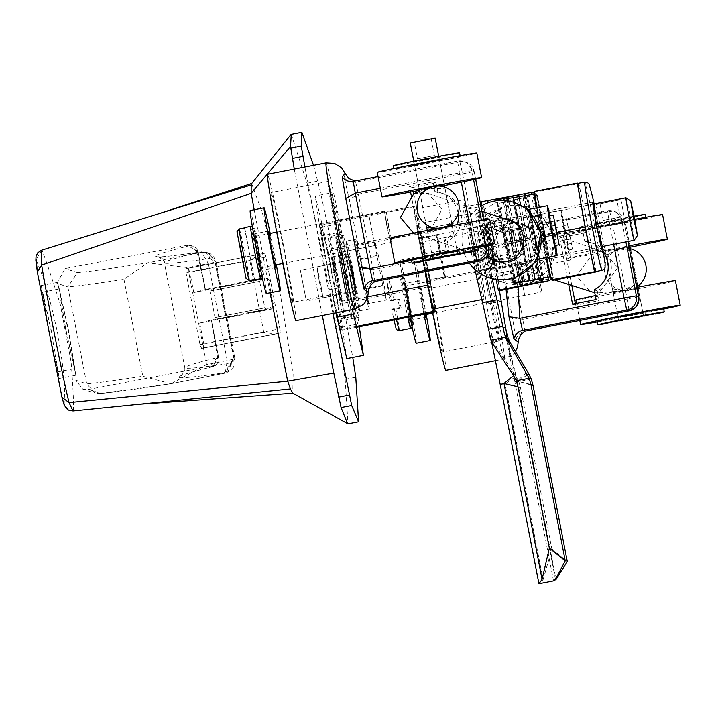 <?xml version="1.0" encoding="UTF-8"?>
<svg xmlns="http://www.w3.org/2000/svg" width="716" height="716" viewBox="0 0 716 716"><rect width="100%" height="100%" fill="white"/><g stroke="black" fill="none" stroke-linecap="round" stroke-linejoin="round"><path stroke-width="0.54" stroke-dasharray="3.58 2.69" d="M346.061 273.566A51.051 1.423 -101 0 1 337.845 223.974A51.051 1.423 -101 0 1 349.166 274.595A51.051 1.423 -101 0 1 357.374 324.196A51.051 1.423 -101 0 1 346.061 273.566M329.467 276.806A51.051 1.423 -101 0 1 321.26 227.205A51.051 1.423 -101 0 1 332.573 277.835A51.051 1.423 -101 0 1 340.78 327.427A51.051 1.423 -101 0 1 329.467 276.806M346.812 358.582L341.093 318.674L325.306 237.408L315.228 196.05L320.938 235.958L335.894 312.874M325.306 237.408L341.89 234.177L331.812 192.819L315.228 196.05M341.093 318.674L357.687 315.443L341.89 234.177M359.307 326.738L357.687 315.443M320.938 235.958L337.531 232.727L352.487 309.643M331.812 192.819L337.531 232.727M342.552 277.298A41.734 1.163 79 0 0 351.807 318.683A41.734 1.163 79 0 0 345.094 278.139A41.734 1.163 79 0 0 335.84 236.754A41.734 1.163 79 0 0 342.552 277.298A41.734 1.163 79 0 0 351.807 318.683A41.734 1.163 79 0 0 345.094 278.139A41.734 1.163 79 0 0 335.84 236.754A41.734 1.163 79 0 0 342.552 277.298M349.856 275.875A41.734 1.163 79 0 0 359.11 317.26A41.734 1.163 79 0 0 352.397 276.716A41.734 1.163 79 0 0 343.143 235.331A41.734 1.163 79 0 0 349.856 275.875M350.437 276.072A22.661 0.635 -101 0 1 346.795 254.055A22.661 0.635 -101 0 1 351.816 276.528A22.661 0.635 -101 0 1 355.458 298.536A22.661 0.635 -101 0 1 350.437 276.072M344.512 277.951A22.661 0.635 79 0 0 339.491 255.478A22.661 0.635 79 0 0 343.134 277.495A22.661 0.635 79 0 0 348.155 299.959A22.661 0.635 79 0 0 344.512 277.951A22.661 0.635 -101 0 1 348.155 299.959A22.661 0.635 -101 0 1 343.134 277.495A22.661 0.635 -101 0 1 339.491 255.478A22.661 0.635 -101 0 1 344.512 277.951M335.258 278.721A41.734 1.163 79 0 0 344.503 320.106A41.734 1.163 79 0 0 337.791 279.562A41.734 1.163 79 0 0 328.546 238.177A41.734 1.163 79 0 0 335.258 278.721M337.209 279.374A22.661 0.635 79 0 0 332.188 256.901A22.661 0.635 79 0 0 335.831 278.918A22.661 0.635 79 0 0 340.861 301.382A22.661 0.635 79 0 0 337.209 279.374L332.322 257.563L335.858 278.918L340.726 300.72L337.191 279.365M474.95 269.467L473.643 263.613A33.822 0.949 -101 0 1 466.429 227.599A33.822 0.949 -101 0 1 463.342 207.184L468.497 208.884L483.094 206.047A33.822 0.949 -101 0 1 490.576 239.583A33.822 0.949 -101 0 1 494.837 262.951L480.239 265.797L491.686 334.381L492.205 340.852L491.221 340.521L489.118 333.522M468.497 208.884A33.822 0.949 -101 0 1 475.979 242.429A33.822 0.949 -101 0 1 480.239 265.797M491.024 247.432L493.834 260.006L491.794 247.682L488.983 235.108L491.024 247.432M520.335 242.124L522.367 254.449L517.516 229.55L520.335 242.124M485.367 245.552L488.178 258.127L483.327 233.228L485.367 245.552M514.679 240.245L516.71 252.569L511.859 227.67L514.679 240.245M473.643 263.613L488.24 260.767A33.822 0.949 -101 0 1 481.036 224.752A33.822 0.949 -101 0 1 477.939 204.337L463.342 207.184A33.822 0.949 -101 0 1 463.35 207.184L477.957 204.337L480.749 205.268M469.186 228.001L477.447 270.487L478.762 270.925L470.51 228.44L469.186 228.001L483.792 225.155L485.108 225.594L470.51 228.44M486.558 304.067L501.155 301.221L486.558 304.067M499.383 290.454L494.837 262.951M483.094 206.047L481.877 205.635M488.24 260.767L492.259 278.766M491.221 340.521L491.615 342.141M492.205 340.852L516.057 376.482L505.013 383.839L500.215 384.492M491.686 334.381L493.628 340.986L496.421 346.365M505.451 327.248L490.854 330.094M478.762 270.925L493.369 268.079L492.053 267.65L477.447 270.487M492.053 267.65L483.792 225.155M485.108 225.594L493.369 268.079M516.057 376.482L518.814 381.547L520.505 387.696L505.013 383.839L543.086 579.674L538.969 583.683M493.628 340.986L508.145 338.158M531.227 379.006L518.814 381.547M508.074 342.454L505.917 338.176M526.475 372.839L516.943 381.1L514.84 381.646L517.507 381.288L527.602 374.862M543.086 579.674L551.857 549.02L520.505 387.696M551.857 549.02L567.287 561.577M531.048 385.011L516.943 381.1L506.445 339.796M507.537 341.532L517.507 381.288L530.941 384.474M296.039 320.634A74.571 2.085 79 0 0 283.796 247.056A74.571 2.085 79 0 0 267.524 174.265M271.078 192.568A55.929 1.557 79 0 0 271.06 192.559A55.929 1.557 79 0 0 280.135 247.324A55.929 1.557 79 0 0 292.423 302.349A55.929 1.557 79 0 0 292.45 302.349A55.929 1.557 79 0 0 283.366 247.593A55.929 1.557 79 0 0 271.078 192.568M349.256 291.278A55.929 1.557 -101 0 1 336.976 236.253A55.929 1.557 -101 0 1 327.892 181.488A55.929 1.557 -101 0 1 327.919 181.488A55.929 1.557 -101 0 1 340.207 236.513A55.929 1.557 -101 0 1 349.283 291.278A55.929 1.557 -101 0 1 349.256 291.278L292.45 302.349M335.544 220.698L341.648 252.068L335.544 220.698L368.722 214.236L374.826 245.597L368.722 214.236M345.049 173.362L344.333 177.675L349.238 199.63L362.565 268.214L366.118 289.729L368.185 292.379M366.118 289.729A12.172 11.626 -103.9 0 1 374.379 281.585L374.379 281.585A12.172 11.626 -103.9 0 1 374.978 281.451L373.027 269.628L362.565 268.214M344.333 177.675A12.172 11.626 -103.9 0 0 355.673 182.124L358.367 194.197L462.599 173.89L477.259 249.32L373.027 269.628L358.367 194.197L349.238 199.63M380.321 188.299L459.52 172.869L457.56 161.037L378.039 176.539L457.569 161.046L459.905 161.816L355.673 182.124L353.337 181.354A12.172 11.402 81.4 0 1 353.122 181.39M375.524 281.316L374.853 281.478M413.75 193.66L425.769 255.478L449.281 250.895L447.393 241.167A25.704 25.695 -71.6 0 0 437.959 192.658L436.071 182.929L412.559 187.511L413.347 191.584M457.291 224.591A25.704 25.695 108.4 0 1 444.314 240.146L446.202 249.875L422.691 254.457L411.109 194.868M410.572 192.103L409.48 186.491L432.992 181.909L434.889 191.637A25.704 25.695 108.4 0 1 458.115 213.681M437.959 192.658L434.889 191.637M432.992 181.909L436.071 182.929M444.314 240.146L447.393 241.167M449.281 250.895L446.202 249.875M425.769 255.478L422.691 254.457M412.559 187.511L409.48 186.491M374.826 245.597L341.648 252.068M492.098 226.686L494.935 223.07L498.801 228.243L502.498 230.248L505.693 230.776L502.713 231.152A12.172 11.402 81.4 0 1 492.098 226.686L495.651 248.192L506.069 289.452M445.925 370.351A74.571 2.085 79 0 0 433.681 296.773A74.571 2.085 79 0 0 417.41 223.983A74.571 2.085 79 0 0 417.374 223.983A74.571 2.085 79 0 0 432.545 312.471M420.963 242.285A55.929 1.557 79 0 0 420.936 242.276A55.929 1.557 79 0 0 430.021 297.042A55.929 1.557 79 0 0 442.309 352.066A55.929 1.557 79 0 0 442.327 352.066A55.929 1.557 79 0 0 433.252 297.301A55.929 1.557 79 0 0 420.963 242.285M499.142 340.986A55.929 1.557 -101 0 1 486.862 285.961A55.929 1.557 -101 0 1 477.778 231.205A55.929 1.557 -101 0 1 477.805 231.205A55.929 1.557 -101 0 1 490.093 286.23A55.929 1.557 -101 0 1 499.168 340.995A55.929 1.557 -101 0 1 499.142 340.986M485.43 270.415L491.534 301.785L485.43 270.415M524.712 295.314L518.599 263.953L524.712 295.314L491.534 301.785M494.935 223.07L494.219 227.393L499.124 249.347L512.45 317.931L516.003 339.447L518.071 342.096M516.003 339.447A12.172 11.626 -103.9 0 1 524.264 331.302L524.264 331.302A12.172 11.626 -103.9 0 1 524.864 331.168L522.913 319.336L512.45 317.931M494.219 227.393A12.172 11.626 -103.9 0 0 505.559 231.841L508.253 243.914L612.484 223.607L627.144 299.028L522.913 319.336L508.253 243.914L499.124 249.347M518.071 287.107L505.174 242.894L609.405 222.587L607.445 210.755L503.088 231.089L607.454 210.755L609.79 211.533L505.559 231.841L503.223 231.062A12.172 11.402 81.4 0 1 502.713 231.152L505.174 242.894L495.651 248.192M525.401 331.034L524.738 331.195M575.351 303.629L575.655 305.186L599.167 300.613L597.278 290.884A25.704 25.695 -71.6 0 0 587.845 242.366L585.957 232.646L562.445 237.229L571.86 285.684M568.781 284.664L559.366 236.208L582.878 231.626L584.775 241.346A25.704 25.695 108.4 0 1 603.302 251.79M587.845 242.366L584.775 241.346M582.878 231.626L585.957 232.646M594.199 289.864L597.278 290.884M599.167 300.613L596.088 299.583M575.655 305.186L572.576 304.166M562.445 237.229L559.366 236.208M534.628 194.143L537.197 194.994L553.325 277.978L550.756 277.128M546.926 256.48L548.214 256.901L540.159 215.48L538.88 215.051L546.926 256.48L537.376 258.342L538.656 258.771L530.601 217.342L540.159 215.48M523.002 197.831L527.638 196.855L543.766 279.84L539.139 280.824L523.002 197.831L517.301 198.941L503.402 201.876L519.53 284.87L539.139 280.824M521.15 285.407L519.539 284.879L503.402 201.876L505.022 202.422L521.15 285.407L530.708 283.545L529.097 283.008L539.434 280.923L523.307 197.929L537.197 194.994L553.334 277.987L539.434 280.923M523.307 197.929L512.96 200.024L514.58 200.561L505.022 202.422M543.766 279.84L527.638 196.855L524.184 195.71L519.252 196.587L535.389 279.58M497.155 199.809L498.766 200.346L519.252 196.587M512.96 200.024L529.097 283.008L512.96 200.024M548.214 256.901L538.656 258.771M538.88 215.051L529.321 216.912L537.376 258.342M530.601 217.342L529.321 216.912M512.71 279.849L497.325 200.686M514.58 200.561L530.708 283.545M521.991 276.564L507.277 200.865M469.275 263.076A39.64 39.622 108.4 0 1 480.946 206.253M516.836 203.398L496.949 202.163L478.664 212.446L477.527 212.061L490.362 278.094L493.002 279.016M549.852 215.695A25.364 0.707 -101 0 1 552.967 230.937A25.364 0.707 -101 0 1 555.643 245.445M527.45 209.654L542.075 233.049L537.152 259.452M489.18 258.252A21.981 21.972 108.4 0 1 502.489 218.129M495.884 261.331A21.981 21.972 -71.6 0 0 525.956 242.312A21.981 21.972 -71.6 0 0 509.702 219.669M504.959 218.944A21.981 21.972 -71.6 0 0 491.65 259.076M478.664 212.446L480.284 216.876L500.86 212.876A29.759 0.832 -101 0 1 507.232 241.972A29.759 0.832 -101 0 1 512.074 270.567L491.498 274.577L491.498 278.479M480.284 216.876A29.759 0.832 -101 0 1 486.656 245.982A29.759 0.832 -101 0 1 491.498 274.577M486.262 245.848A16.907 0.474 79 0 0 482.512 229.084A16.907 0.474 79 0 0 485.233 245.507A16.907 0.474 79 0 0 488.983 262.28A16.907 0.474 79 0 0 486.262 245.848M506.838 241.847A16.907 0.474 79 0 0 503.088 225.075A16.907 0.474 79 0 0 505.809 241.498A16.907 0.474 79 0 0 509.559 258.27A16.907 0.474 79 0 0 506.838 241.847M555.088 245.552L549.297 215.802M539.551 258.986L528.318 209.484M500.86 212.876L496.949 202.163L512.074 279.974L512.074 270.567M490.362 278.094L477.527 212.061M554.417 220.85L542.468 223.177L543.587 227.778L555.097 225.54M543.587 227.778L545.35 236.835L556.869 234.588M556.815 234.347L544.867 236.674L545.986 241.283L545.35 236.835M542.468 223.177L544.867 236.674M555.052 225.289L543.104 227.616M545.986 241.283L557.934 238.956M509.183 206.226A39.64 39.622 -71.6 0 0 504.261 282.748A39.64 39.622 -71.6 0 0 556.287 247.655A39.64 39.622 -71.6 0 0 509.183 206.226M498.488 280.797L496.868 276.358L517.444 272.349L521.355 283.053L500.341 281.451L498.488 280.797L499.634 281.173L486.799 215.14L485.654 214.764L506.23 205.241L526.43 206.575L552.779 252.784L521.355 283.053L506.23 205.241L506.23 214.657L485.654 218.657L485.654 214.764M564.897 234.893A25.364 0.707 -101 0 1 560.816 210.244A25.364 0.707 -101 0 1 566.437 235.403A25.364 0.707 -101 0 1 570.518 260.042A25.364 0.707 -101 0 1 564.897 234.893M554.014 237.014L540.929 214.12L555.553 237.524L550.631 263.918L554.014 237.014M520.935 266.701A21.981 21.972 -71.6 0 0 523.664 224.26A21.981 21.972 -71.6 0 0 494.819 243.726A21.981 21.972 -71.6 0 0 520.935 266.701M510.078 222.73A21.981 21.972 108.4 0 1 536.203 245.713A21.981 21.972 108.4 0 1 507.358 265.18A21.981 21.972 108.4 0 1 510.078 222.73M517.444 272.349A29.759 0.832 -101 0 1 511.072 243.252A29.759 0.832 -101 0 1 506.23 214.657M496.868 276.358A29.759 0.832 -101 0 1 490.505 247.253A29.759 0.832 -101 0 1 485.654 218.657M490.89 247.387A16.907 0.474 79 0 0 494.64 264.159A16.907 0.474 79 0 0 491.919 247.727A16.907 0.474 79 0 0 488.169 230.955A16.907 0.474 79 0 0 490.89 247.387M511.466 243.377A16.907 0.474 79 0 0 515.216 260.15A16.907 0.474 79 0 0 512.495 243.717A16.907 0.474 79 0 0 508.745 226.945A16.907 0.474 79 0 0 511.466 243.377M566.123 235.295L562.767 220.277L568.567 250.018L566.123 235.295M569.184 234.221L566.75 219.499L572.549 249.24L569.184 234.221M486.799 215.14L499.634 281.173M568.522 229.764L571.413 243.422L567.886 225.316L568.522 229.764L556.583 232.091L558.337 241.149L570.285 238.822M571.413 243.422L559.465 245.749L558.337 241.149M569.014 229.925L557.066 232.252L555.947 227.643L556.583 232.091M559.465 245.749L557.066 232.252M570.768 238.983L558.829 241.31M555.947 227.643L567.886 225.316M477.948 247.432A50.729 0.797 -11 0 1 411.548 260.338M390.086 238.437A50.729 0.797 169 0 0 440.018 229.523A50.729 0.797 169 0 0 489.646 219.087M432.195 255.728L457.085 250.877L432.195 255.728M427.416 231.161L452.315 226.319L427.416 231.161L432.187 255.719M444.394 185.578A50.729 0.797 -11 0 1 419.495 190.42M377.243 172.377A50.729 0.797 169 0 0 427.175 163.463A50.729 0.797 169 0 0 476.811 153.027M431.256 187.144L436.966 186.053M414.582 165.101L439.472 160.259L414.582 165.101L419.343 189.659L413.803 161.163M439.472 160.259L444.251 184.826L419.352 189.668M634.761 219.293A50.729 0.797 169 0 0 562.982 233.971A50.729 0.797 169 0 0 563.009 233.989A50.729 0.797 169 0 0 612.932 225.075A50.729 0.797 169 0 0 662.568 214.639M630.161 247.199A50.729 0.797 -11 0 1 567.779 258.557A50.729 0.797 -11 0 1 567.761 258.539A50.729 0.797 -11 0 1 628.863 245.874M600.339 226.721L625.238 221.871L600.33 226.712L605.11 251.28L630.008 246.438L625.238 221.871M628.997 246.555L605.118 251.28M636.936 287.367A50.729 0.797 169 0 0 595.318 295.601M642.843 312.498L617.953 317.34L642.843 312.498L638.072 287.93L613.173 292.772L638.072 287.93M663.714 309.052A50.729 0.797 -11 0 1 597.314 321.958M575.852 300.049A50.729 0.797 169 0 0 625.775 291.135A50.729 0.797 169 0 0 675.412 280.699M413.812 193.642L427.882 193.383L441.987 209.412L428.607 233.237L413.588 233.156M510.687 220.85A21.14 21.131 -71.6 0 0 483.291 244.953A21.14 21.131 -71.6 0 0 497.378 260.973M503.035 262.029A21.14 21.131 -71.6 0 0 515.851 223.392M435.901 228.699L444.314 227.393L451.599 222.121L442.112 228.207L426.638 227.187M446.05 226.73A21.14 21.041 -110.4 0 1 438.04 228.279M420.131 193.687L427.354 188.594L445.164 188.988L429.546 187.771M594.772 292.79L598.943 292.835L617.801 267.73L603.731 251.71L595.247 250.725L576.398 275.839L590.458 291.851M493.539 248.354A21.14 21.131 108.4 0 1 520.935 224.242A21.14 21.131 108.4 0 1 535.013 240.272A21.14 21.131 108.4 0 1 507.617 264.374A21.14 21.131 108.4 0 1 493.539 248.354M629.758 250.439L617.836 248.72L605.826 255.46L621.613 248.38L630.769 250.34M630.465 248.792A21.14 20.898 -95.1 0 0 604.841 273.315A21.14 20.898 -95.1 0 0 637.759 286.302M630.912 250.537L637.374 283.796L625.345 290.499L612.269 288.646L621.577 290.83L636.309 284.163M457.757 254.332L432.858 259.174L457.757 254.332L452.163 225.558M410.277 142.994L435.176 138.152M414.26 142.216L431.193 138.922L414.26 142.216L417.482 158.818L434.415 155.515L417.491 158.818M420.39 261.608L470.233 251.898M618.624 320.795L643.523 315.953L618.624 320.795L596.034 204.606L620.933 199.764L596.034 204.606M616.95 200.534L600.017 203.836L616.95 200.534L620.181 217.136L603.248 220.43L620.172 217.136M620.933 199.764L630.008 246.438M606.148 323.229L655.99 313.519M411.458 259.765A33.822 0.528 169 0 0 444.743 253.822A33.822 0.528 169 0 0 477.832 246.868M421.196 261.814A33.822 0.528 169 0 0 469.562 252.417M430.844 259.577L459.788 253.938L430.844 259.577M459.108 250.484L430.164 256.113L459.108 250.484M460.209 156.213A33.822 0.528 -11 0 1 460.227 156.222A33.822 0.528 -11 0 1 427.586 163.114A33.822 0.528 -11 0 1 393.836 169.146A33.822 0.528 -11 0 1 393.827 169.128A33.822 0.528 -11 0 1 426.459 162.246A33.822 0.528 -11 0 1 460.209 156.213L460.111 155.641M459.538 152.794A33.822 0.528 -11 0 1 426.45 159.749A33.822 0.528 -11 0 1 393.165 165.691M440.823 156.41L411.879 162.049L440.823 156.41L441.495 159.865L412.55 165.494L441.495 159.856M634.143 216.16A33.822 0.528 169 0 0 598.451 223.007A33.822 0.528 169 0 0 578.913 227.294A33.822 0.528 169 0 0 578.931 227.312A33.822 0.528 169 0 0 612.216 221.36A33.822 0.528 169 0 0 645.304 214.406M645.966 217.825A33.822 0.528 169 0 0 612.216 223.866A33.822 0.528 169 0 0 579.584 230.749A33.822 0.528 169 0 0 579.602 230.758A33.822 0.528 169 0 0 613.352 224.726A33.822 0.528 169 0 0 645.984 217.843A33.822 0.528 169 0 0 645.966 217.825L645.868 217.261M627.252 221.477L598.316 227.115L627.252 221.477L626.59 218.031L597.636 223.661L626.59 218.031M597.636 223.661L598.308 227.106M645.537 315.55L616.592 321.189L645.537 315.55M615.93 317.743L644.874 312.104L615.921 317.734L616.592 321.189M606.962 323.426A33.822 0.528 169 0 0 655.319 314.029M597.216 321.386A33.822 0.528 169 0 0 630.501 315.443A33.822 0.528 169 0 0 663.589 308.48M433.905 308.954A50.729 1.414 79 0 0 425.743 259.675A50.729 1.414 79 0 0 414.501 209.367A50.729 1.414 79 0 0 422.655 258.646A50.729 1.414 79 0 0 425.241 271.659M475.522 249.974A50.729 1.414 -101 0 1 483.676 299.261A50.729 1.414 -101 0 1 472.435 248.953A50.729 1.414 -101 0 1 464.272 199.666A50.729 1.414 -101 0 1 475.522 249.974M425.098 259.46A29.625 0.823 79 0 0 418.538 230.078A29.625 0.823 79 0 0 423.299 258.861A29.625 0.823 79 0 0 429.869 288.244A29.625 0.823 79 0 0 425.098 259.46M474.878 249.759A29.625 0.823 79 0 0 468.309 220.385A29.625 0.823 79 0 0 473.079 249.168A29.625 0.823 79 0 0 479.639 278.542A29.625 0.823 79 0 0 474.878 249.759M544.25 236.155A23.673 0.662 79 0 0 539.005 212.67A23.673 0.662 79 0 0 542.809 235.671A23.673 0.662 79 0 0 548.062 259.147A23.673 0.662 79 0 0 544.25 236.155M593.412 204.141A23.673 0.662 -101 0 1 598.012 225.674A23.673 0.662 -101 0 1 601.691 246.635M595.273 271.659A44.983 1.253 79 0 0 592.15 249.974A44.983 1.253 79 0 0 588.042 227.957A44.983 1.253 79 0 0 583.567 205.823L578.877 183.618L535.738 192.022L534.163 191.503M552.904 280.323L545.109 236.432L535.738 192.022M537.054 207.783L546.639 257.599M545.109 236.432L588.248 228.028L583.567 205.823A44.983 1.253 79 0 0 578.089 183.359L578.877 183.618M595.972 271.525L588.248 228.028M541.949 235.385L557.093 232.44M416.229 343.25A42.28 1.181 79 0 0 409.427 302.179A42.28 1.181 79 0 0 400.056 260.257A42.28 1.181 79 0 0 406.858 301.32A42.28 1.181 79 0 0 409.964 316.875M423.899 314.154A42.28 1.181 -101 0 1 420.793 298.608A42.28 1.181 -101 0 1 413.991 257.536A42.28 1.181 -101 0 1 423.362 299.458A42.28 1.181 -101 0 1 426.208 314.512M408.711 301.937A18.598 0.519 79 0 0 404.585 283.491A18.598 0.519 79 0 0 407.574 301.561A18.598 0.519 79 0 0 411.7 320.007A18.598 0.519 79 0 0 408.711 301.937M425.394 314.664A18.598 0.519 79 0 0 422.646 299.225A18.598 0.519 79 0 0 418.52 280.779A18.598 0.519 79 0 0 421.509 298.849A18.598 0.519 79 0 0 424.686 314.002M261.805 270.29A18.598 0.519 79 0 0 261.814 270.29A18.598 0.519 79 0 0 258.798 252.077A18.598 0.519 79 0 0 254.708 233.774A18.598 0.519 79 0 0 254.699 233.774A18.598 0.519 79 0 0 257.715 251.987A18.598 0.519 79 0 0 261.805 270.29M275.508 264.956A18.598 0.519 79 0 0 269.395 233.586M270.209 233.425A42.28 1.181 -101 0 1 276.322 264.795M266.361 293.524A42.28 1.181 79 0 0 259.416 251.808A42.28 1.181 79 0 0 250.188 210.54M239.448 229.031A26.635 0.743 79 0 1 245.132 255.021A26.635 0.743 79 0 1 249.463 280.565L246.286 278.381L242.393 255.505L237.318 232.244L239.448 229.031L244.756 227.992L254.547 279.571M258.745 252.193L255.2 236.352L261.313 267.721L258.745 252.193M386.971 226.704L384.411 211.184L390.506 242.545L386.971 226.704M388.466 226.435L386.139 212.348L391.688 240.809L388.466 226.435M237.318 232.244L246.286 278.381M246.009 278.291L237.041 232.154M254.502 279.437L244.487 227.903M399.456 299.306L391.41 300.827L386.98 281.504L389.978 300.353L397.863 298.778L399.456 299.306A26.635 0.743 -101 0 1 401.166 308.086L399.573 307.558A26.635 0.743 -101 0 1 397.863 298.778M405.095 286.069L411.19 317.43L405.095 286.069L534.288 260.892L540.41 292.253L534.288 260.892M541.556 290.526L536.024 262.065L541.573 290.526L540.392 292.262L432.697 313.241M399.573 307.558L391.688 309.133L393.12 309.607L401.166 308.086M394.149 300.335A26.635 0.743 79 0 0 389.119 278.327A26.635 0.743 79 0 0 389.11 278.327L387.177 279.822L387.016 282.981L389.978 300.353L391.41 300.827M393.12 309.607L391.688 309.133L393.943 319.989M197.088 251.969L198.216 252.345L205.447 289.524L193.785 292.54L265.931 278.479L264.025 277.853L205.358 289.497L197.088 251.969L191.163 245.642L186.957 245.346L188.702 245.928C163.83 252.166 152.687 255.773 155.3 256.749C158.155 257.599 173.29 256.015 200.704 252.005L207.058 252.462L216.098 262.002L207.926 252.748L201.706 252.336L208.383 263.631L187.816 267.641L147.478 262.906L123.975 279.356A1001.058 15.725 -11 0 1 67.859 286.91L86.699 383.848L94.807 393.075L100.947 393.46C114.157 392.234 137.544 388.985 171.115 383.704L206.656 364.569L227.223 360.569L225.263 373.161L234.938 358.931L234.204 358.689L224.189 372.839C167.553 381.064 163.552 379.033 212.196 366.762L218.299 357.338L211.077 320.159L269.968 308.39L271.865 309.026L199.719 323.077L211.381 320.061L218.613 357.239L217.521 356.881L211.327 320.043M191.163 245.642L192.81 246.188L198.225 252.345L205.134 289.622L198.216 252.345A8.118 8.109 -71.6 0 0 188.702 245.928L197.911 252.444A868.159 13.64 169 0 0 164.403 262.853A868.159 13.64 169 0 0 164.814 263.166A8.118 8.109 -71.6 0 0 155.3 256.749M228.091 316.714L213.44 319.963L267.202 309.491L239.063 314.53M207.506 289.425L261.268 278.963L207.497 289.416L209.869 291.027L259.666 281.334L209.877 291.027L215.033 317.573L264.83 307.898L215.033 317.573L213.44 319.963M267.202 309.491L264.822 307.889L259.666 281.343L261.268 278.963M65.433 328.304L57.817 282.31L68.315 329.262L75.932 375.256L65.433 328.304M51.722 332.493L41.224 285.541L48.84 331.535L59.338 378.487L51.722 332.493M353.785 276.134L357.32 297.489L352.451 275.687L348.907 254.332L353.785 276.134M49.046 331.606L58.041 371.855L51.516 332.421L42.521 292.182L49.046 331.606M68.109 329.19L74.634 368.615L65.639 328.375L59.115 288.942L68.109 329.19M353.597 276.072C349.399 256.006 349.077 255.898 352.639 275.75C356.837 295.815 357.15 295.914 353.597 276.072L356.129 291.376L322.943 297.847L320.41 282.534C316.212 262.477 315.89 262.369 319.452 282.22C323.65 302.277 323.972 302.385 320.41 282.534M319.452 282.22L316.92 266.907L350.097 260.436L352.639 275.75M445.585 277.396L441.45 256.149L444.922 277.173L440.134 255.71L444.269 276.958L445.585 277.396L428.991 280.627L427.676 280.189L419.415 237.694L420.731 238.133L428.991 280.627M601.172 246.734L444.922 277.173M625.954 197.813A21.65 0.609 -101 0 1 630.733 219.266A21.65 0.609 -101 0 1 634.233 240.281M73.265 410.921C73.9 404.996 73.175 388.663 71.108 361.92L60.251 304.21C51.31 276.072 45.206 258.046 41.922 250.126M251.656 183.556L262.405 213.001L266.415 228.315L278.005 282.775L281.057 298.509L293.113 374.441L292.781 393.138M186.957 245.346L65.21 268.563L56.868 283.267C59.723 283.921 78.724 381.565 75.717 380.205L82.671 389.048L88.703 389.397L210.477 366.189L217.521 356.881M271.865 309.026L275.069 304.264L273.154 303.629L269.968 308.39M273.154 303.629L268.769 281.057L270.684 281.692L267.981 278.613L265.931 278.479M264.025 277.853L266.066 277.978L268.769 281.057M68.53 410.089L64.27 404.415L61.898 396.843M64.27 404.415C63.769 389.764 68.038 394.74 57.513 332.609C44.589 275.329 41.412 274.523 36.113 259.496L41.716 250.188M291.26 134.402L307.048 183.233L314.235 214.531L326.362 274.004L334.453 316.168L345.166 379.328L347.976 423.854M164.814 263.166A868.159 13.64 169 0 0 209.797 258.467A8.118 7.688 -98.3 0 0 200.704 252.005L201.706 252.336L147.63 262.87C114.059 268.151 90.663 271.4 77.462 272.626L67.859 286.91L56.868 283.267M37.304 271.704L37.402 272.34M270.066 292.808L254.207 209.752M322.29 315.523L294.267 169.048M332.913 313.456L304.891 166.98M329.414 289.738L340.037 287.662L352.755 357.418M340.037 287.662L336.976 271.937L326.362 274.004M313.519 165.298L317.671 181.166C322.495 200.516 328.93 230.776 336.976 271.937M209.797 258.467L214.907 261.805L233.747 358.743L230.185 363.361A868.159 13.64 -11 0 1 184.8 367.755L164.403 262.853L163.499 260.427L158.549 256.802C160.885 257.25 175.062 255.63 201.08 251.942L207.031 252.453M193.785 292.54L189.785 271.955L265.905 257.125L279.849 328.832L203.72 343.662L203.568 347.887L280.26 332.949L279.849 328.832M199.719 323.077L203.72 343.662M280.26 332.949L203.568 347.887M200.006 344.656L263.765 332.233L275.204 334.077L201.626 348.406L200.006 344.656L186.071 272.948L186.151 268.733L264.777 253.276L265.905 257.125M189.785 271.955L188.084 268.223L264.786 253.276L186.151 268.733M263.765 332.233L249.83 260.526L259.72 254.404M230.185 363.361A8.118 7.688 -98.3 0 1 224.189 372.839L225.191 373.17L170.972 383.731L226.283 372.911L231.402 369.993L232.977 368.167L234.902 363.737L234.946 358.931L216.107 262.002L208.383 263.631L227.223 360.569L234.946 358.931L216.107 262.002L213.583 256.641L209.922 253.616L207.058 252.462M75.717 380.205L86.699 383.848A1001.058 15.725 169 0 0 142.815 376.294L170.972 383.731M327.498 251.361L321.636 225.075L319.989 224.529L324.241 250.278L334.542 303.28L340.404 329.557L342.051 330.103L337.8 304.354L327.498 251.361L420.677 233.201L414.815 206.915L413.168 206.369L319.989 224.529M321.636 225.075L414.815 206.915M337.8 304.354L430.978 286.203L420.677 233.201M430.978 286.203L434.773 308.784M356.568 327.275L342.051 330.103M340.404 329.557L356.362 326.451M367.747 296.809L334.542 303.28M324.241 250.278L417.419 232.118L425.116 271.686M417.419 232.118L413.168 206.369M427.676 280.189L444.269 276.958M437.324 234.902L436.662 234.687L441.45 256.149L437.324 234.902L420.731 238.133M436.008 234.463L440.134 255.71L436.662 234.687L419.415 237.694M436.653 234.687L592.884 204.239M350.124 260.508L356.12 291.314L350.124 260.508L300.335 270.2L306.341 301.015L300.335 270.2M346.338 241.05A35.514 0.993 -101 0 1 354.143 275.991A35.514 0.993 -101 0 1 359.906 310.771A35.514 0.993 -101 0 1 359.888 310.762A35.514 0.993 -101 0 1 352.093 275.821A35.514 0.993 -101 0 1 346.32 241.05A35.514 0.993 -101 0 1 346.338 241.05L355.619 239.242A35.514 0.993 -101 0 1 363.433 274.183A35.514 0.993 -101 0 1 369.196 308.954A35.514 0.993 -101 0 1 369.179 308.954A35.514 0.993 -101 0 1 361.383 274.013A35.514 0.993 -101 0 1 355.619 239.242A35.514 0.993 -101 0 1 355.628 239.242M364.48 288.593L368.14 303.611L366.064 289.121L360.327 259.604L356.666 244.586L358.743 259.076L364.48 288.593L382.666 285.049L376.929 255.531L358.743 259.076M366.064 289.121L384.25 285.577L386.327 300.076L368.14 303.611M386.327 300.076L382.666 285.049M376.929 255.531L374.853 241.041L356.666 244.586M374.853 241.041L378.513 256.06L360.327 259.604M378.513 256.06L384.25 285.577M491.292 246.465A23.673 0.662 79 0 0 486.039 222.989A23.673 0.662 79 0 0 489.851 245.991A23.673 0.662 79 0 0 495.096 269.467A23.673 0.662 79 0 0 491.292 246.465M543.605 235.519A23.673 0.662 -101 0 1 539.801 212.518A23.673 0.662 -101 0 1 545.046 235.994A23.673 0.662 -101 0 1 548.859 258.995A23.673 0.662 -101 0 1 543.605 235.519M542.307 281.979A44.983 1.253 79 0 0 539.184 260.293A44.983 1.253 79 0 0 535.076 238.276A44.983 1.253 79 0 0 530.601 216.143L525.92 193.938L482.781 202.342L481.197 201.822M524.685 195.396L528.238 215.355A44.983 1.253 79 0 0 532.346 237.372A44.983 1.253 79 0 0 536.812 259.505A44.983 1.253 79 0 0 541.269 279.016M499.938 290.642L492.152 246.751L482.781 202.342M481.886 205.698L488.992 245.704L496.206 279.902M492.152 246.751L535.291 238.347L530.601 216.143A44.983 1.253 79 0 0 525.123 193.678L525.114 193.669M543.014 281.844L535.291 238.347M488.992 245.704L532.131 237.3L540.902 278.891M525.088 195.316A44.983 1.253 79 0 0 528.238 215.355L532.131 237.3M525.92 193.938L525.123 193.678M506.337 339.142L506.642 340.369M555.464 579.253L516.943 381.1M517.507 381.288L555.929 578.913M326.057 162.863A74.571 2.085 -101 0 1 342.329 235.654A74.571 2.085 -101 0 1 354.581 309.223M488.831 246.877L477.259 249.32L479.219 261.143M459.905 161.816L462.599 173.89L474.171 171.437L475.666 179.107L474.18 171.446L466.062 162.21A12.172 12.172 108.4 0 1 474.171 171.437L471.835 170.668A12.172 12.172 108.4 0 0 463.726 161.44L457.569 161.046A12.172 12.172 108.4 0 1 463.726 161.44L466.062 162.21A12.172 12.172 108.4 0 0 459.905 161.816M411.584 260.49L474.18 248.3L469.141 222.39M461.328 182.159L459.52 172.869L471.835 170.668L473.562 179.573M474.771 251.28L474.18 248.3L477.975 247.566M483.586 219.857L488.5 245.167L483.586 219.857M486.406 245.633L481.465 220.206M504.395 358.958A74.571 2.085 -101 0 1 488.017 285.595A74.571 2.085 -101 0 1 475.916 212.58A74.571 2.085 -101 0 1 475.943 212.58A74.571 2.085 -101 0 1 492.331 285.944A74.571 2.085 -101 0 1 504.431 358.958A74.571 2.085 -101 0 1 504.395 358.958M638.717 296.594L627.144 299.028L629.104 310.86M609.79 211.533L612.484 223.607L624.066 221.163L628.013 241.507L624.066 221.163L615.948 211.927A12.172 12.172 108.4 0 1 624.057 221.155L621.721 220.385A12.172 12.172 108.4 0 0 613.603 211.148L607.454 210.755A12.172 12.172 108.4 0 1 613.603 211.148L615.948 211.927A12.172 12.172 108.4 0 0 609.79 211.533M613.63 244.308L609.405 222.587L621.721 220.385L625.909 241.919M546.147 257.697L536.472 207.9M520.586 204.857L532.937 268.419M498.766 200.346L514.902 283.339M513.551 197.697L529.679 280.69M540.312 278.694L524.184 195.71M533.429 281.934L517.301 198.941M508.834 201.124L523.36 275.848M517.596 199.039L533.724 282.032M527.889 272.921L514.204 202.521M601.914 270.362A44.983 1.253 79 0 0 594.674 226.668A44.983 1.253 79 0 0 584.703 182.061M594.101 204.006L602.38 246.501L594.101 204.006M260.696 278.694A26.635 0.743 79 0 0 256.409 252.82A26.635 0.743 79 0 0 250.51 226.408M262.307 277.71L262.79 274.031L258.986 252.274L257.527 251.79L258.986 252.274L258.109 247.834L254.422 230.803L253.67 228.27L252.372 226.712M410.59 328.402A26.635 0.743 79 0 0 406.214 302.125A26.635 0.743 79 0 0 400.405 276.125A26.635 0.743 79 0 0 400.396 276.125A26.635 0.743 79 0 0 402.481 290.275A26.635 0.743 79 0 0 407.789 317.295M403.573 278.264C402.822 270.209 415.19 333.871 412.702 325.234C413.463 333.298 401.094 269.637 403.573 278.264M412.192 327.427L412.658 323.659L410.823 312.382L403.296 277.459L401.774 276.215L400.396 276.125L389.11 278.327A26.635 0.743 79 0 0 392.556 299.807M394.256 308.596A26.635 0.743 79 0 0 396.512 319.497M399.304 330.604A26.635 0.743 79 0 0 395.858 309.124M77.462 272.626L65.21 268.563M210.477 366.189L212.196 366.762A8.118 8.109 -71.6 0 0 218.613 357.239L218.299 357.338A868.159 13.64 -11 0 0 184.8 367.755L184.871 370.342L181.64 375.551C181.989 374.88 192.318 371.917 212.616 366.664L218.613 357.248L211.39 320.061M88.703 389.397L100.947 393.46M345.166 379.328L355.789 377.26M307.048 183.233L317.671 181.166M123.975 279.356L142.815 376.294M187.816 267.641L206.656 364.569M233.747 358.743L234.204 358.689L215.364 261.761L214.907 261.805M249.83 260.526L186.071 272.948M548.948 280.681A44.983 1.253 79 0 0 541.717 236.987A44.983 1.253 79 0 0 531.746 192.38M531.737 194.126A44.983 1.253 79 0 0 538.978 236.083A44.983 1.253 79 0 0 547.749 277.128M543.086 235.34L545.574 236.173L543.086 235.34M321.26 227.205L337.845 223.974M340.78 327.427L357.374 324.196M344.503 320.106L359.11 317.26M332.188 256.901L346.795 254.055M328.546 238.177L343.143 235.331M340.861 301.382L355.458 298.536M493.834 260.006L522.367 254.449M488.178 258.127L516.71 252.569M504.512 334.121L506.463 339.849M506.642 340.333L514.84 381.646M488.983 235.108L517.516 229.55M483.327 233.228L511.859 227.67M553.531 580.828L514.822 381.655M327.892 181.488L271.06 192.559M354.975 181.032L352.827 181.434M443.839 193.866L440.761 192.846M495.159 223.347L491.498 217.583L484.499 213.126L475.916 212.58L417.374 223.983M515.457 351.475L513.381 354.098L504.431 358.958L495.57 360.685M477.778 231.205L420.936 242.276M518.599 263.953L485.421 270.415M499.168 340.995L442.327 352.066M593.725 243.583L590.646 242.563M510.947 220.045L508.485 219.23M503.088 225.075L482.512 229.084M497.11 261.779L494.64 260.955M509.559 258.27L488.983 262.28M504.261 282.748L500.341 281.451M560.816 210.244L540.929 214.12M521.194 223.446L523.664 224.26M515.216 260.15L494.64 264.159M562.767 220.277L566.75 219.499M529.222 207.506L526.43 206.575M570.518 260.042L550.631 263.918M507.358 265.18L509.819 265.994M508.745 226.945L488.169 230.955M568.567 250.018L572.549 249.24M452.315 226.319L457.085 250.886M562.982 233.971L567.761 258.539M579.799 320.464L576.478 303.405M613.173 292.772L617.953 317.34M414.537 233.497L486.048 257.214M445.45 226.963L444.314 227.393M442.112 228.207L428.607 233.237M451.599 222.121L445.164 188.988M427.882 193.383L481.922 211.309M427.354 188.594L419.692 191.449M426.503 226.999L420.059 193.866M603.731 251.71L520.935 224.242M623.475 248.219L621.613 248.38M617.836 248.72L595.247 250.725M605.808 255.415L612.278 288.673M554.676 279.983L507.617 264.374M627.216 290.329L625.345 290.499M621.577 290.83L598.943 292.835M451.724 223.285L444.699 187.118M444.251 184.826L438.711 156.321M432.858 259.174L427.264 230.4M426.593 226.918L420.167 193.857M434.415 155.524L431.193 138.922M643.523 315.953L637.929 287.179M637.249 283.688L630.823 250.636M603.248 220.43L600.017 203.836M430.164 256.113L430.835 259.568M459.117 250.493L459.788 253.938M412.55 165.494L411.879 162.04M393.827 169.128L393.71 168.546M578.913 227.294L579.584 230.749M644.874 312.104L645.546 315.559M481.68 299.646L483.676 299.261M468.309 220.385L418.538 230.078M414.501 209.367L464.272 199.666M479.639 278.542L429.869 288.244M592.759 202.198L539.005 212.67M601.816 248.676L548.062 259.147M418.52 280.779L404.585 283.491M400.056 260.257L413.991 257.536M425.635 317.295L411.7 320.007M275.75 267.578L261.814 270.29M268.634 231.062L254.699 233.774M255.2 236.352L268.876 233.685M276.698 232.163L384.403 211.175L386.139 212.348M261.313 267.721L274.989 265.054M282.811 263.533L390.506 242.545M391.688 240.809L390.524 242.536M411.199 317.43L424.874 314.772M536.024 262.065L534.297 260.901M41.224 285.541L57.817 282.31M340.726 300.72L357.32 297.489M58.041 371.855L74.634 368.615M82.671 389.048L94.807 393.075M267.981 278.613L266.066 277.978M280.216 330.702L265.555 255.263M99.73 393.639L170.605 383.794M59.338 378.487L75.932 375.256M332.322 257.563L348.907 254.332M42.521 292.182L59.115 288.942M356.12 291.314L306.341 301.015M359.906 310.771L369.196 308.954M534.378 192.747L536.239 194.6L537.161 197.169L545.574 236.173L552.17 274.219L552.278 276.94L551.231 279.374M539.801 212.518L486.039 222.989M548.859 258.995L495.096 269.467"/><path stroke-width="1.07" d="M335.894 312.874L346.812 358.582L363.406 355.351L359.307 326.738M336.735 317.224L353.328 313.993L363.406 355.351M352.487 309.643L353.328 313.993M499.383 290.454L506.391 332.09L506.642 337.952L505.979 337.728L503.822 331.24L505.568 337.308L491.06 340.136L474.95 269.467M481.877 205.635L480.749 205.268M488.285 329.235L502.883 326.398L496.958 299.834L482.36 302.68L496.958 299.834L492.259 278.766M491.06 340.136L493.861 345.524L491.615 342.141L489.663 335.929M491.704 342.275L500.215 384.492L504.001 383.499L513.551 375.649L493.861 345.515M503.822 331.24L502.883 326.398M513.551 375.649L516.299 380.715L529.16 378.325L531.048 385.011L565.237 560.888L549.36 548.188L518.008 386.864L516.299 380.715M505.568 337.308L529.16 378.325M530.941 384.474L533.107 385.691L567.287 561.577L556.028 579.441L553.575 580.837L538.969 583.683L542.075 579.333L504.001 383.499L518.008 386.864M506.391 332.09L508.145 338.158L510.58 343.286L528.596 373.546L531.227 379.006L533.107 385.691M505.917 338.176L506.337 339.142M507.537 341.532L506.642 337.952L510.58 343.286M549.36 548.188L542.075 579.333M553.575 580.837L555.464 579.253L565.237 560.888M527.602 374.862L528.596 373.546M374.853 281.478L370.969 284.78L368.597 289.837L368.185 292.379L363.996 289.022L359.092 267.068L345.765 198.475L342.212 176.968L345.049 173.362L348.916 178.526L354.975 181.032M295.976 320.643A74.571 2.085 79 0 0 296.012 320.652A74.571 2.085 79 0 0 296.039 320.634L354.545 309.24A74.571 2.085 -101 0 1 354.518 309.24A74.571 2.085 -101 0 1 338.131 235.877A74.571 2.085 -101 0 1 326.031 162.863A74.571 2.085 -101 0 1 326.057 162.863L267.489 174.265A74.571 2.085 79 0 0 279.598 247.28A74.571 2.085 79 0 0 295.976 320.643M353.122 181.39A12.172 11.402 81.4 0 1 352.827 181.434L352.827 181.434A12.172 11.402 81.4 0 1 342.212 176.968M352.827 181.434L378.039 176.539L353.203 181.372L355.288 193.177L345.765 198.475M380.321 188.299L355.288 193.177L369.948 268.607L359.092 267.068M411.584 260.49L369.948 268.607L372.642 280.681A12.172 11.402 -98.6 0 0 363.996 289.022M479.219 261.143L375.372 281.379L480.749 260.74L485.394 257.903L486.764 256.31L488.822 251.593L488.84 246.868A12.172 12.172 108.4 0 1 479.21 261.143L476.874 260.364L372.642 280.681L375.524 281.316M413.347 191.584L413.75 193.66M411.109 194.868L410.572 192.103M458.115 213.681A25.704 25.695 108.4 0 1 457.291 224.591M524.738 331.195L520.854 334.497L518.473 339.554L518.071 342.096L513.882 338.74L508.978 316.776L506.069 289.452M432.545 312.471A74.571 2.085 79 0 0 445.862 370.36A74.571 2.085 79 0 0 445.898 370.36A74.571 2.085 79 0 0 445.925 370.351M518.071 287.107L519.834 318.316L508.978 316.776M525.401 331.034L522.528 330.389L626.76 310.082L624.066 298.008L519.834 318.316L522.528 330.389A12.172 11.402 -98.6 0 0 513.882 338.74M571.86 285.684L575.351 303.629M603.302 251.79A25.704 25.695 108.4 0 1 594.199 289.864L596.088 299.583L572.576 304.166L568.781 284.664M497.325 200.686L497.155 199.809L506.713 197.947L508.324 198.484L534.628 194.143M550.756 277.128L549.87 276.832L546.147 257.697M543.766 279.84L540.312 278.694L514.902 283.339L513.283 282.802L522.841 280.94L524.452 281.478L529.384 280.591L527.889 272.921M532.937 268.419L535.094 279.482L549.87 276.832M535.094 279.482L529.384 280.591M513.283 282.802L512.71 279.849M522.841 280.94L521.991 276.564M507.277 200.865L506.713 197.947M480.946 206.253A39.64 39.622 108.4 0 1 541.099 242.626A39.64 39.622 108.4 0 1 469.275 263.076M489.082 277.719L493.002 279.016L512.074 279.974L539.551 258.986M555.643 245.445A25.364 0.707 -101 0 1 557.039 255.576A25.364 0.707 -101 0 1 551.418 230.418A25.364 0.707 -101 0 1 547.337 205.778A25.364 0.707 -101 0 1 549.852 215.695M557.039 255.576L537.152 259.452L540.535 232.539L527.45 209.654L547.337 205.778M502.489 218.129A21.981 21.972 108.4 0 1 505.756 261.671A21.981 21.972 108.4 0 1 489.18 258.252M509.702 219.669A21.981 21.972 -71.6 0 0 504.959 218.944M553.28 215.033L549.297 215.802L551.732 230.525L555.088 245.552L559.071 244.774L553.28 215.033L559.071 244.774M528.318 209.484L514.043 202.467M491.65 259.076A21.981 21.972 -71.6 0 0 495.884 261.331M557.299 234.508L554.417 220.85L556.869 234.588M411.548 260.338A50.729 0.797 -11 0 1 394.865 263.005A50.729 0.797 -11 0 1 394.838 262.987A50.729 0.797 -11 0 1 443.795 252.659A50.729 0.797 -11 0 1 494.416 243.601A50.729 0.797 -11 0 1 494.443 243.628A50.729 0.797 -11 0 1 477.948 247.432M489.646 219.087A50.729 0.797 169 0 0 489.663 219.06A50.729 0.797 169 0 0 489.637 219.042A50.729 0.797 169 0 0 439.015 228.091A50.729 0.797 169 0 0 390.068 238.419A50.729 0.797 169 0 0 390.086 238.437L394.838 262.987M419.495 190.42A50.729 0.797 -11 0 1 382.022 196.945A50.729 0.797 -11 0 1 381.995 196.927A50.729 0.797 -11 0 1 430.951 186.599A50.729 0.797 -11 0 1 481.573 177.541A50.729 0.797 -11 0 1 481.6 177.568A50.729 0.797 -11 0 1 444.394 185.578M476.811 153.027A50.729 0.797 169 0 0 476.82 153A50.729 0.797 169 0 0 476.802 152.982A50.729 0.797 169 0 0 426.172 162.031A50.729 0.797 169 0 0 377.225 172.359A50.729 0.797 169 0 0 377.243 172.377L381.995 196.927M420.167 193.857L419.343 189.659L431.256 187.144M436.966 186.053L444.242 184.817L444.699 187.118M628.863 245.874A50.729 0.797 -11 0 1 667.339 239.162A50.729 0.797 -11 0 1 667.357 239.18L662.586 214.612A50.729 0.797 169 0 0 662.586 214.612A50.729 0.797 169 0 0 662.56 214.594A50.729 0.797 169 0 0 634.761 219.293M630.823 250.636L630.008 246.438L628.997 246.555M667.357 239.18A50.729 0.797 -11 0 1 630.161 247.199M597.314 321.958A50.729 0.797 -11 0 1 580.622 324.616A50.729 0.797 -11 0 1 580.595 324.599A50.729 0.797 -11 0 1 629.552 314.27A50.729 0.797 -11 0 1 680.173 305.222A50.729 0.797 -11 0 1 680.2 305.24A50.729 0.797 -11 0 1 663.714 309.052M675.412 280.699A50.729 0.797 169 0 0 675.421 280.672A50.729 0.797 169 0 0 636.936 287.367M595.318 295.601A50.729 0.797 169 0 0 575.825 300.031A50.729 0.797 169 0 0 575.852 300.049L576.478 303.405M675.421 280.672A50.729 0.797 169 0 0 675.403 280.654L680.2 305.24M413.588 233.156L400.432 217.467L413.812 193.642L419.692 191.449M486.048 257.214L497.378 260.973A21.14 21.131 -71.6 0 0 503.035 262.029M426.638 227.187L435.901 228.699M438.04 228.279A21.14 21.041 -110.4 0 1 430.692 187.35A21.14 21.041 -110.4 0 1 458.732 203.174A21.14 21.041 -110.4 0 1 446.05 226.73M430.692 187.35L420.131 193.687M515.851 223.392A21.14 21.131 -71.6 0 0 510.687 220.85L481.922 211.309M630.769 250.34L629.758 250.439M637.759 286.302A21.14 20.898 -95.1 0 0 630.465 248.792M636.309 284.163L637.374 283.796M554.676 279.983L594.772 292.79M438.711 156.321L435.167 138.143L410.277 142.994L413.803 161.163M420.39 261.608L470.233 251.898L420.39 261.608M655.99 313.519L606.148 323.229L655.99 313.519M477.832 246.868A33.822 0.528 169 0 0 477.84 246.85A33.822 0.528 169 0 0 477.823 246.841A33.822 0.528 169 0 0 444.072 252.873A33.822 0.528 169 0 0 411.44 259.756A33.822 0.528 169 0 0 411.458 259.765M469.562 252.417A33.822 0.528 169 0 0 478.512 250.305A33.822 0.528 169 0 0 444.743 256.328A33.822 0.528 169 0 0 412.112 263.211A33.822 0.528 169 0 0 412.13 263.22A33.822 0.528 169 0 0 421.196 261.814M478.512 250.305A33.822 0.528 169 0 0 478.494 250.287L477.84 246.85M460.111 155.641L459.556 152.776A33.822 0.528 -11 0 1 459.556 152.776A33.822 0.528 -11 0 1 459.538 152.794A33.822 0.528 -11 0 0 425.787 158.791A33.822 0.528 -11 0 0 393.156 165.682A33.822 0.528 -11 0 0 393.165 165.691M645.868 217.261L645.313 214.388A33.822 0.528 169 0 0 645.295 214.379A33.822 0.528 169 0 0 645.313 214.388A33.822 0.528 169 0 0 634.143 216.16M655.319 314.029A33.822 0.528 169 0 0 664.269 311.916L663.598 308.471A33.822 0.528 169 0 0 663.58 308.453A33.822 0.528 169 0 0 663.598 308.471A33.822 0.528 169 0 0 629.838 314.485A33.822 0.528 169 0 0 597.198 321.377A33.822 0.528 169 0 0 597.216 321.386M664.269 311.916A33.822 0.528 169 0 0 664.251 311.908A33.822 0.528 169 0 0 630.51 317.94A33.822 0.528 169 0 0 597.869 324.822A33.822 0.528 169 0 0 597.887 324.84A33.822 0.528 169 0 0 606.962 323.426M425.241 271.659A50.729 1.414 79 0 0 433.905 308.954L481.68 299.646M601.691 246.635A23.673 0.662 -101 0 1 601.816 248.676A23.673 0.662 -101 0 1 596.571 225.2A23.673 0.662 -101 0 1 592.759 202.198A23.673 0.662 -101 0 1 593.412 204.141M537.054 207.783L534.163 191.503L577.302 183.09L581.195 205.036A44.983 1.253 79 0 0 585.303 227.053A44.983 1.253 79 0 0 589.778 249.186A44.983 1.253 79 0 0 595.256 271.659A44.983 1.253 79 0 0 595.273 271.659L595.972 271.525M546.639 257.599L551.32 279.804L552.904 280.323L596.043 271.919M551.32 279.804L601.914 270.362L604.197 269.064L605.056 267.533L605.127 263.9L602.38 246.501L596.043 225.021L594.101 204.006L592.606 197.115L589.196 184.281L587.317 182.41L584.703 182.061A44.983 1.253 79 0 0 591.944 225.764A44.983 1.253 79 0 0 601.914 270.362M557.093 232.44L585.088 226.981L594.468 271.391M577.302 183.09L578.081 183.35A44.983 1.253 79 0 0 578.072 183.359A44.983 1.253 79 0 0 581.195 205.036L585.088 226.981M409.964 316.875A42.28 1.181 79 0 0 416.229 343.25L430.164 340.53A42.28 1.181 -101 0 1 423.899 314.154M426.208 314.512A42.28 1.181 -101 0 1 430.164 340.53M424.686 314.002A18.598 0.519 79 0 0 425.635 317.295A18.598 0.519 79 0 0 425.394 314.664M250.188 210.54A42.28 1.181 79 0 0 250.17 210.54A42.28 1.181 79 0 0 257.035 251.934A42.28 1.181 79 0 0 266.325 293.533A42.28 1.181 79 0 0 266.343 293.533A42.28 1.181 79 0 0 266.361 293.524L280.278 290.812A42.28 1.181 -101 0 1 270.97 249.222A42.28 1.181 -101 0 1 264.106 207.819A42.28 1.181 -101 0 1 264.132 207.828A42.28 1.181 -101 0 1 270.209 233.425M269.395 233.586A18.598 0.519 79 0 0 268.643 231.062A18.598 0.519 79 0 0 271.659 249.275A18.598 0.519 79 0 0 275.741 267.578A18.598 0.519 79 0 0 275.75 267.578A18.598 0.519 79 0 0 275.508 264.956M276.322 264.795A42.28 1.181 -101 0 1 280.278 290.812A42.28 1.181 -101 0 1 280.26 290.812M237.041 232.154L246.107 278.658L236.996 231.707L239.171 228.941L244.487 227.903A26.635 0.743 -101 0 1 244.532 227.572A26.635 0.743 -101 0 1 244.756 227.992M246.009 278.291L249.195 280.475L254.502 279.437A26.635 0.743 -101 0 0 254.717 279.858L260.696 278.694L262.307 277.71M254.547 279.571L249.463 280.565M637.437 235.528L634.233 240.281A21.65 0.609 -101 0 1 634.215 240.299A21.65 0.609 -101 0 1 629.418 218.828A21.65 0.609 -101 0 1 625.936 197.804A21.65 0.609 -101 0 1 625.954 197.813L630.707 201.017L634.591 218.452L637.437 235.528L633.526 218.094L630.707 201.017M352.755 357.418L355.789 377.26L358.591 421.796L347.976 423.863L292.781 393.138L290.383 388.931L73.014 410.948L68.53 410.089L66.141 408.236L63.984 404.316L61.988 397.291L69.058 402.598L73.014 410.948M36.113 259.496L37.402 272.34L35.854 260.302L36.069 256.247L37.805 252.757L41.644 250.197L251.191 184.934L251.656 183.556M290.383 388.931L287.68 381.207L69.058 402.598C62.05 374.396 47.337 299.422 41.653 265.117L251.164 193.374L290.535 146.395L291.26 134.402L301.875 132.317L313.519 165.298M251.191 184.934L251.164 193.374L254.207 209.752M347.618 423.774L341.076 407.547L333.817 373.09L287.68 381.207L270.066 292.808M41.716 250.188L41.653 265.117L37.348 272.026L61.979 397.255L37.402 272.34M333.817 373.09L322.29 315.523M294.267 169.048L290.535 146.395M358.591 421.796L351.69 405.48L332.913 313.456M304.891 166.98L301.284 146.154L301.875 132.317M434.773 308.784L435.23 311.952L356.568 327.275M356.362 326.451L433.592 311.406L435.23 311.952M433.592 311.406L427.729 285.12L367.747 296.809M425.116 271.686L427.729 285.12M541.269 279.016A44.983 1.253 79 0 0 542.289 281.979A44.983 1.253 79 0 0 542.307 281.979L548.948 280.681L551.231 279.374M496.206 279.902L498.363 290.123L499.938 290.642L543.014 281.844M525.123 193.678A44.983 1.253 79 0 0 525.105 193.669L481.197 201.822L481.886 205.698M498.363 290.123L541.502 281.71L543.077 282.238M540.902 278.891L541.502 281.71M524.336 193.41L524.685 195.396M531.737 194.126A44.983 1.253 79 0 1 531.746 192.38L525.105 193.669A44.983 1.253 79 0 0 525.088 195.316M555.929 578.913L556.028 579.441M354.581 309.223A74.571 2.085 -101 0 1 354.545 309.24L363.495 304.381L364.865 302.787L367.603 297.328L368.337 292.218M469.141 222.39L461.328 182.159M477.975 247.566L486.495 246.089A12.172 12.172 -71.6 0 1 476.874 260.364L474.771 251.28M475.666 179.107L483.586 219.857L475.666 179.107M488.831 246.868L486.406 245.633M481.465 220.206L473.562 179.573M629.096 310.86L635.271 307.62L636.649 306.027L638.941 299.333L628.013 241.507L638.726 296.585A12.172 12.172 108.4 0 1 629.096 310.86L525.267 331.087L629.096 310.86L626.76 310.082A12.172 12.172 -71.6 0 0 636.381 295.806L625.909 241.919M638.717 296.585L636.381 295.806L624.066 298.008L613.63 244.308M536.472 207.9L533.742 193.848M518.957 196.488L520.586 204.857M508.324 198.484L508.834 201.124M523.36 275.848L524.452 281.478M514.204 202.521L513.247 197.598M244.532 227.572L250.51 226.408A26.635 0.743 79 0 0 254.789 252.283A26.635 0.743 79 0 0 260.696 278.694M239.171 228.941A26.635 0.743 79 0 0 243.512 254.484A26.635 0.743 79 0 0 249.195 280.475M407.789 317.295A26.635 0.743 79 0 0 410.563 328.402A26.635 0.743 79 0 0 410.581 328.411A26.635 0.743 79 0 0 410.59 328.402L412.192 327.427M396.512 319.497A26.635 0.743 79 0 0 399.286 330.604A26.635 0.743 79 0 0 399.295 330.604A26.635 0.743 79 0 0 399.304 330.604L410.581 328.411M338.713 397.103L349.327 395.035M302.931 156.348L292.316 158.424M341.076 407.547L351.69 405.48M290.66 148.221L301.284 146.154M547.749 277.128A44.983 1.253 79 0 0 548.948 280.681M538.924 583.656L500.215 384.492M345.273 173.639L341.613 167.866L334.614 163.409L326.031 162.863M495.57 360.685L445.898 370.36M518.223 341.935L517.489 347.045L515.457 351.475M494.443 243.628L489.663 219.06M481.6 177.568L476.82 153M580.595 324.599L579.799 320.464M452.163 225.558L451.724 223.285M427.264 230.4L426.593 226.918M637.929 287.179L637.249 283.688M411.44 259.756L412.112 263.211M393.71 168.546L393.156 165.682M597.198 321.377L597.869 324.822M578.072 183.359L584.703 182.061M250.17 210.54L264.106 207.819M268.876 233.685L276.698 232.163M274.989 265.054L282.811 263.533M252.372 226.712L250.51 226.408M424.874 314.772L432.697 313.241M393.943 319.989L396.145 328.778L397.273 330.201L399.295 330.604M601.172 246.734L634.215 240.299M139.271 404.245L293.041 393.209M156.885 214.308L251.853 183.421M290.965 134.599L251.629 183.591M73.802 240.191L41.644 250.197M592.884 204.239L625.936 197.804M531.746 192.38L534.378 192.747"/></g></svg>
